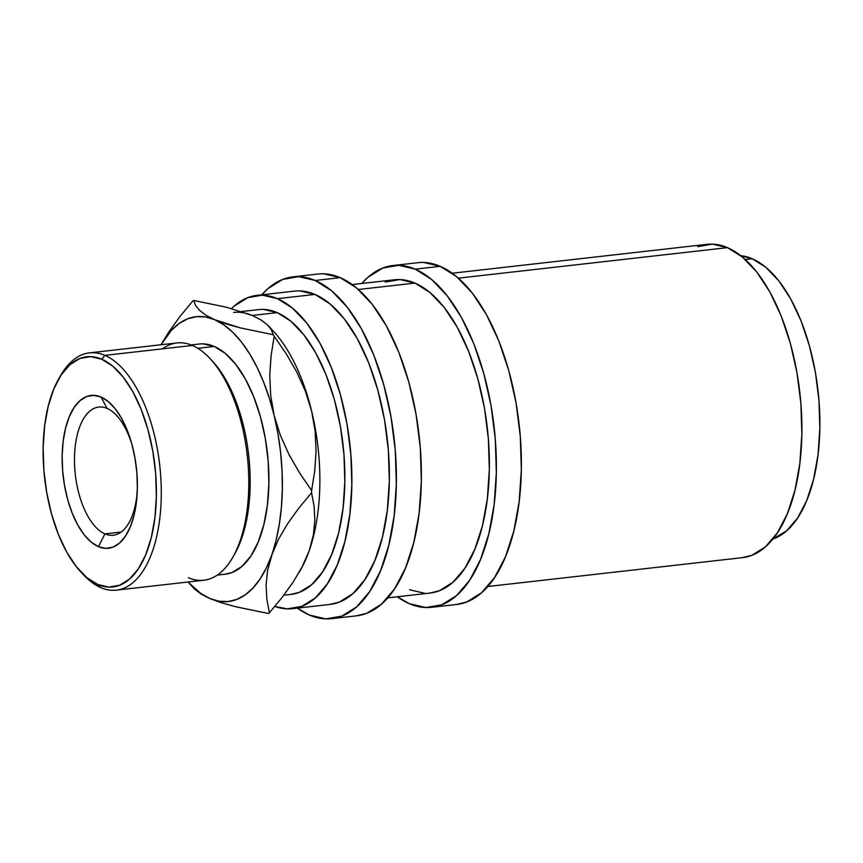 <?xml version="1.0" encoding="UTF-8"?>
<svg xmlns="http://www.w3.org/2000/svg" width="863" height="863" viewBox="0 0 863 863"><rect width="100%" height="100%" fill="white"/><g stroke="black" fill="none" stroke-linecap="round" stroke-linejoin="round"><path stroke-width="1.29" d="M104.919 533.884A64.498 30.895 -96.5 0 0 137.282 490.734A64.498 30.895 83.5 0 1 113.28 535.233A64.498 30.895 83.5 0 1 104.919 533.884L121.133 532.04L104.919 533.884A64.498 30.895 83.5 0 1 74.628 466.063A64.498 30.895 83.5 0 1 98.749 407.066A64.498 30.895 83.5 0 1 107.109 408.426L101.068 397.056A76.904 36.839 83.5 0 1 131.532 442.978A76.904 36.839 83.5 0 1 137.195 492.892A76.904 36.839 83.5 0 1 98.458 546.657L104.919 533.884L98.458 546.657L105.815 548.372L112.945 547.153L119.569 543.043L125.426 536.182L130.302 526.861L133.992 515.427L136.376 502.309L137.357 488.026L136.893 473.129L134.995 458.177L131.748 443.744L127.271 430.4L121.737 418.652L115.362 408.943L108.382 401.651L101.068 397.056L93.711 395.34L86.58 396.559L79.968 400.68L74.11 407.53L69.234 416.861L65.534 428.296L63.15 441.403L62.168 455.686L62.643 470.594L64.531 485.545L67.778 499.968L72.255 513.312L77.789 525.071L84.175 534.78L91.154 542.072L98.458 546.657A76.904 36.839 83.5 0 1 62.168 455.686A76.904 36.839 83.5 0 1 101.068 397.056L107.109 408.426A64.498 30.895 83.5 0 1 132.104 445.06A64.498 30.895 -96.5 0 0 107.109 408.426A64.498 30.895 -96.5 0 0 74.488 457.595A64.498 30.895 -96.5 0 0 104.919 533.884M742.234 557.66L751.813 555.33L765.384 546.894L777.39 532.849L787.38 513.733L794.963 490.281L799.85 463.409L801.856 434.132L800.896 403.582L797.013 372.924L790.357 343.355L781.177 315.998L769.828 291.899L756.754 272.007L742.45 257.055L727.466 247.649L458.393 278.156L727.466 247.649A157.649 75.513 -96.5 0 0 707.024 244.337L452.234 273.226M752.223 258.749A143.323 68.652 -96.5 0 0 740.767 255.696L752.223 258.749L745.287 259.536L752.223 258.749L765.848 267.303L778.847 280.896L790.735 298.986L801.047 320.885L809.397 345.761L815.449 372.643L818.976 400.508L819.85 428.285L818.027 454.898L813.582 479.332L806.689 500.648L797.606 518.027L786.689 530.788L772.903 538.987A143.323 68.652 -96.5 0 0 819.095 402.082A143.323 68.652 -96.5 0 0 752.223 258.749M456.3 604.51L466.754 601.964L481.554 592.762L494.661 577.433L505.556 556.581L513.83 531.004L519.159 501.683L521.349 469.742L520.303 436.419L516.063 402.978L508.803 370.723L498.792 340.874L486.408 314.596L472.147 292.881L456.549 276.581L440.195 266.311A171.985 82.384 -96.5 0 0 417.897 262.697L392.902 265.534A171.985 82.384 83.5 0 1 415.2 269.148L440.195 266.311L423.744 262.471M409.353 603.69A171.985 82.384 83.5 0 1 397.325 596.775L409.353 603.69A171.985 82.384 83.5 0 0 431.651 607.304A171.985 82.384 83.5 0 0 495.988 449.979A171.985 82.384 83.5 0 0 415.2 269.148L431.543 279.418L447.142 295.718L461.414 317.422L473.787 343.711L483.798 373.55L491.069 405.815L495.297 439.256L496.344 472.579L494.165 504.521L488.836 533.841L480.562 559.418L469.655 580.27L456.559 595.599L441.748 604.801L425.815 607.541L409.353 603.69M431.651 607.304L456.656 604.478A171.985 82.384 -96.5 0 0 520.993 447.142A171.985 82.384 -96.5 0 0 440.195 266.311L415.2 269.148L398.738 265.308L382.805 268.037L367.994 277.25L361.791 283.485A171.985 82.384 83.5 0 1 392.902 265.534M356.3 615.858L366.753 613.302L381.554 604.1L394.661 588.782L405.556 567.93L413.83 542.352L419.159 513.021L421.349 481.09L420.303 447.757L416.063 414.326L408.803 382.061L398.782 352.212L386.408 325.934L372.147 304.218L356.538 287.918L340.195 277.649A171.985 82.384 -96.5 0 0 317.897 274.035L292.891 276.872A171.985 82.384 83.5 0 1 315.189 280.486L340.195 277.649L323.733 273.808M309.353 615.039A171.985 82.384 83.5 0 1 297.325 608.113L309.353 615.039A171.985 82.384 83.5 0 0 331.651 618.652A171.985 82.384 83.5 0 0 395.988 461.317A171.985 82.384 83.5 0 0 315.189 280.486L331.543 290.755L347.142 307.055L361.403 328.771L373.787 355.049L383.798 384.898L391.058 417.153L395.297 450.594L396.344 483.927L394.154 515.858L388.825 545.179L380.551 570.767L369.655 591.608L356.548 606.937L341.748 616.139L325.815 618.879L309.353 615.039M331.651 618.652L356.656 615.815A171.985 82.384 -96.5 0 0 420.982 458.49A171.985 82.384 -96.5 0 0 340.195 277.649L315.189 280.486L298.738 276.645L282.794 279.375L267.994 288.587L261.791 294.822A171.985 82.384 83.5 0 1 292.891 276.872M80.615 571.705L83.15 574.434A119.396 57.195 -96.5 0 0 100.863 587.638L97.799 584.51A115.815 55.48 83.5 0 1 80.615 571.705A115.815 55.48 83.5 0 1 58.749 378.835A115.815 55.48 83.5 0 1 101.726 359.213L104.919 355.373A119.396 57.195 -96.5 0 0 60.604 375.599L58.749 378.835M162.417 348.857A119.396 57.195 83.5 0 1 192.417 345.448A119.396 57.195 -96.5 0 0 176.937 342.945L89.439 352.87A119.396 57.195 83.5 0 1 104.919 355.373L192.417 345.448L104.919 355.373A119.396 57.195 83.5 0 1 161.003 480.918A119.396 57.195 83.5 0 1 116.343 590.141A119.396 57.195 83.5 0 1 100.863 587.638A119.396 57.195 83.5 0 1 81.899 573.043M59.687 377.25A119.396 57.195 83.5 0 1 89.439 352.87M203.15 343.873L214.24 346.451L197.875 348.307L214.24 346.451A115.815 55.48 -96.5 0 0 199.224 344.024L191.165 344.941M233.625 312.438A143.323 68.652 83.5 0 1 252.201 315.448L277.206 312.622A143.323 68.652 -96.5 0 0 258.62 309.601L241.662 311.532M292.535 608.663L330.033 604.413A157.649 75.513 -96.5 0 0 389.008 460.195A157.649 75.513 -96.5 0 0 314.952 294.423A157.649 75.513 -96.5 0 0 294.51 291.111L257.012 295.362A157.649 75.513 83.5 0 1 277.444 298.674L314.952 294.423L277.444 298.674A157.649 75.513 83.5 0 1 351.511 464.445A157.649 75.513 83.5 0 1 292.535 608.663A157.649 75.513 83.5 0 1 274.833 606.43L287.185 608.868L301.791 606.365L315.362 597.919L327.368 583.873L337.357 564.769L344.941 541.317L349.828 514.434L351.834 485.157L350.874 454.607L346.991 423.96L340.335 394.391L331.155 367.023L319.817 342.935L306.732 323.032L292.428 308.091L277.444 298.674L262.363 295.157L247.757 297.659L234.186 306.106L231.564 308.544A157.649 75.513 83.5 0 1 257.012 295.362M387.757 597.865L430.044 593.064A157.649 75.513 -96.5 0 0 489.008 448.846A157.649 75.513 -96.5 0 0 414.952 283.086L358.382 289.493L414.952 283.086A157.649 75.513 -96.5 0 0 394.51 279.774L352.223 284.563M290.626 594.456L299.332 592.331L311.672 584.661L322.589 571.889L331.672 554.51L338.566 533.194L343.01 508.76L344.833 482.147L343.959 454.37L340.432 426.505L334.38 399.623L326.031 374.758L315.718 352.848L303.83 334.758L290.831 321.176L277.206 312.622L263.495 309.418M283.808 595.222L290.917 594.424A143.323 68.652 -96.5 0 0 344.531 463.312A143.323 68.652 -96.5 0 0 277.206 312.622L252.201 315.448L261.23 320.076L267.454 324.855L271.316 329.752L273.237 334.693A164.822 78.954 83.5 0 1 274.207 336.257L286.225 353.776L296.743 372.018L305.373 391.155L311.662 411.252A143.323 68.652 83.5 0 1 309.224 550.648A143.323 68.652 83.5 0 1 299.849 571.123A143.323 68.652 -96.5 0 0 299.849 571.112M270.011 327.767L270.011 327.767A143.323 68.652 83.5 0 1 311.662 411.252L315.157 431.338L316.052 451.403L314.715 471.198L311.608 490.486A164.822 78.954 83.5 0 1 311.565 492.773L314.1 506.214L314.855 520.249L313.377 535.049L309.224 550.648L302.438 566.311L293.204 582.018L281.996 597.574L269.385 612.773A164.822 78.954 83.5 0 1 268.371 613.485A164.822 78.954 -96.5 0 0 269.385 612.773L266.85 599.332L266.095 585.287L267.573 570.497L276.063 540.292L279.31 524.283L281.414 507.174L282.33 489.235L282.05 470.788L280.572 452.126L277.929 433.593L274.154 415.502L269.332 398.145L263.528 381.845L256.85 366.851L249.407 353.452L241.327 341.845L232.751 332.255L223.83 324.833L214.704 319.709L205.534 316.969L196.484 316.656L187.703 318.781L179.342 323.312L171.554 330.162L161.079 344.736A143.323 68.652 83.5 0 1 161.51 343.992A143.323 68.652 83.5 0 1 214.704 319.709A143.323 68.652 83.5 0 1 274.154 415.502A143.323 68.652 83.5 0 1 271.726 554.898A143.323 68.652 83.5 0 1 209.838 598.501L218.997 601.241L228.048 601.543L236.829 599.418L245.189 594.887L252.988 588.037L260.087 578.976L266.365 567.865L278.522 539.235L287.746 523.517L298.954 507.962L311.565 492.773A164.822 78.954 -96.5 0 0 311.608 490.486L299.59 472.967L289.083 454.725L280.453 435.588L274.154 415.502L270.669 395.416L269.763 375.34L271.101 355.545L274.207 336.257A164.822 78.954 -96.5 0 0 273.237 334.693L240.356 327.908L214.704 319.709L205.674 315.081L199.461 310.302L195.599 305.405L193.668 300.464L226.548 307.25L252.201 315.448L226.548 307.25L193.668 300.464A164.822 78.954 -96.5 0 0 192.654 301.176A164.822 78.954 83.5 0 1 193.668 300.464L195.599 305.405L199.461 310.302L205.674 315.081L214.704 319.709L226.397 324.003L240.356 327.908L273.237 334.693L271.316 329.752L267.454 324.855L260.292 319.504M298.976 572.665L300.529 569.958A143.323 68.652 -96.5 0 0 309.224 550.648A143.323 68.652 -96.5 0 0 311.662 411.252A143.323 68.652 -96.5 0 0 273.463 331.295L268.393 325.815M187.994 582.018L200.712 593.366L209.838 598.501A143.323 68.652 83.5 0 1 188.576 582.654A143.323 68.652 83.5 0 1 187.994 582.018M217.26 575.092L225.319 574.175A115.815 55.48 -96.5 0 0 268.641 468.231A115.815 55.48 -96.5 0 0 214.24 346.451L225.243 353.366L235.75 364.348L245.362 378.965L253.69 396.667L260.432 416.764L265.329 438.49L268.177 461.004L268.878 483.453L267.411 504.963L263.819 524.704L258.253 541.932L250.906 555.977L242.082 566.29L232.115 572.493L225.081 574.208M200.852 593.895L209.838 598.501L221.597 602.816L235.545 606.711L268.371 613.485L235.545 606.711L221.597 602.816L209.838 598.501L200.852 593.895L194.607 589.116L200.852 593.895M188.576 582.654L194.607 589.116M168.975 331.716L180.076 316.333L192.654 301.176L180.076 316.333L168.975 331.716L161.51 343.992M311.662 411.252L315.157 431.338L316.052 451.403L314.715 471.198L311.608 490.486L299.59 472.967L289.083 454.725L280.453 435.588L274.154 415.502L270.669 395.416L269.763 375.34L271.101 355.545L274.207 336.257L286.225 353.776L296.743 372.018L305.373 391.155L311.662 411.252M309.224 550.648L302.438 566.311L293.204 582.018L281.996 597.574L269.385 612.773L266.85 599.332L266.095 585.287L267.573 570.497L271.726 554.898L278.522 539.235L287.746 523.517L298.954 507.962L311.565 492.773L314.1 506.214L314.855 520.249L313.377 535.049L309.224 550.648M211.403 360.054A115.815 55.48 83.5 0 1 233.603 555.826M116.343 590.141L203.851 580.216A119.396 57.195 -96.5 0 0 248.512 470.993A119.396 57.195 -96.5 0 0 192.417 345.448A119.396 57.195 83.5 0 1 210.13 358.652A119.396 57.195 83.5 0 1 232.676 557.487A119.396 57.195 83.5 0 1 188.371 577.714M97.799 584.51L86.796 577.595L76.278 566.613L66.678 551.996L58.339 534.294L51.597 514.197L46.71 492.471L43.851 469.947L43.15 447.509L44.617 425.998L48.209 406.257L53.786 389.03L61.122 374.984L69.946 364.671L79.914 358.469L90.647 356.624L101.726 359.213L112.74 366.128L123.247 377.109L132.848 391.726L141.187 409.429L147.929 429.526L152.827 451.252L155.674 473.765L156.376 496.214L154.909 517.724L151.316 537.466L145.75 554.693L138.404 568.728L129.579 579.051L119.612 585.254L108.878 587.088L97.799 584.51L100.863 587.638A119.396 57.195 -96.5 0 0 161.252 496.613A119.396 57.195 -96.5 0 0 104.919 355.373L101.726 359.213A115.815 55.48 83.5 0 1 156.376 496.214A115.815 55.48 83.5 0 1 97.799 584.51M232.676 557.487L234.531 554.251A115.815 55.48 -96.5 0 0 212.665 361.381L210.13 358.652M329.709 604.445L339.288 602.115L352.859 593.668L364.876 579.623L374.866 560.508L382.449 537.066L387.336 510.184L389.342 480.907L388.382 450.357L384.499 419.709L377.832 390.13L368.663 362.773L357.314 338.684L344.24 318.781L329.936 303.841L314.952 294.423L299.86 290.907M409.601 589.753L424.682 593.28M429.72 593.108L439.299 590.767L452.87 582.331L464.877 568.285L474.866 549.17L482.449 525.729L487.336 498.846L489.343 469.569L488.382 439.019L484.499 408.361L477.843 378.792L468.663 351.435L457.314 327.347L444.24 307.444L429.936 292.492L414.952 283.086L399.871 279.558L385.254 282.072M487.757 586.516L742.558 557.627A157.649 75.513 -96.5 0 0 801.522 413.409A157.649 75.513 -96.5 0 0 727.466 247.649L712.385 244.121L697.768 246.635"/></g></svg>
